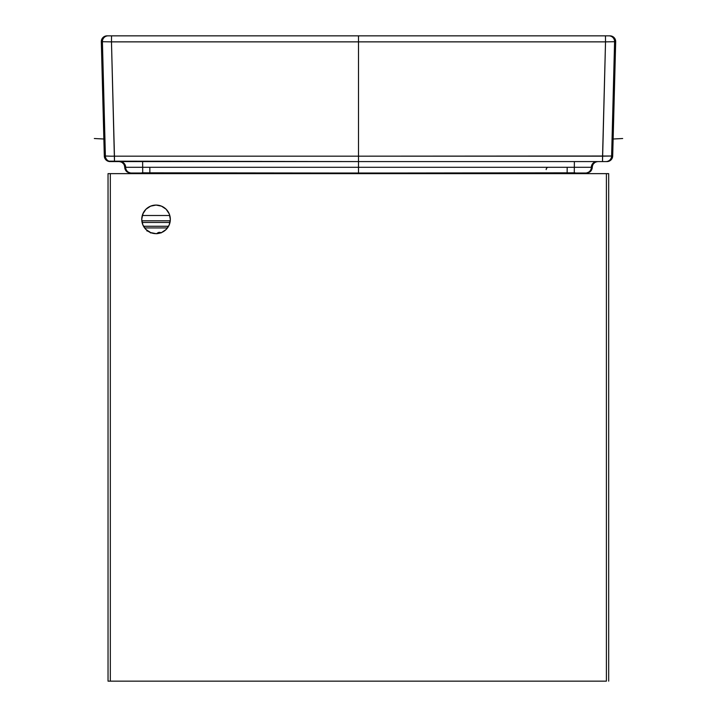 <?xml version="1.0" encoding="UTF-8"?>
<svg xmlns="http://www.w3.org/2000/svg" width="717" height="717" viewBox="0 0 717 717"><rect width="100%" height="100%" fill="white"/><g stroke="black" fill="none" stroke-linecap="round" stroke-linejoin="round"><path stroke-width="1.08" d="M170.054 216.579L170.332 219.366A14.286 14.286 0 0 1 156.046 233.652A14.286 14.286 0 0 1 141.751 219.366L142.844 213.899L145.936 209.256L150.579 206.164L156.046 205.071L161.513 206.164L166.147 209.256L169.239 213.899L170.332 219.366L169.239 224.833L166.147 229.467L161.513 232.568L156.046 233.652L150.579 232.568L145.936 229.467L142.844 224.833L141.751 219.366A14.286 14.286 0 0 1 156.046 205.071A14.286 14.286 0 0 1 170.332 219.366L170.054 222.153M606.403 681.15L606.403 173.639L110.319 173.639L110.319 681.15L606.403 681.15L606.403 173.639L110.319 173.639L110.319 681.15L606.403 681.15M142.844 213.899L144.162 211.425M153.259 205.349L156.046 205.071L161.513 206.164M169.239 224.833L167.921 227.298M161.513 232.568L156.046 233.652L150.579 232.568M575.061 172.815L387.395 173.012L572.256 173.012L387.395 173.012L387.395 173.639L387.395 173.012L573.331 173.012M331.388 173.639L331.388 173.012L331.388 173.639M586.551 173.012L590.593 171.336L592.161 168.414L592.269 167.303L591.373 167.303A5.718 5.718 90 0 1 585.664 173.012L586.551 173.012C590.028 172.672 591.928 170.771 592.269 167.303C592.609 163.826 594.518 161.925 597.987 161.585L597.978 161.585C594.518 161.925 592.609 163.826 592.269 167.303L149.826 167.303L149.862 173.012L149.826 167.303L142.674 167.303L142.719 173.012L142.674 167.303L125.663 167.303A5.718 5.718 90 0 0 131.372 173.012A5.718 5.718 -90 0 1 125.663 167.303L125.627 167.303A5.718 5.718 90 0 0 131.336 173.012L567.138 173.012L567.174 167.303L567.138 173.012L574.281 173.012L574.326 167.303L574.281 173.012L585.628 173.012A5.718 5.718 -90 0 0 591.337 167.303A5.718 5.718 90 0 1 585.628 173.012L585.664 173.012A5.718 5.718 -90 0 0 591.373 167.303L358.5 167.303L358.5 171.515M358.5 160.375L358.5 161.307L358.5 160.375M573.304 173.012L572.211 173.012M574.236 173.012L574.855 173.012M546.175 169.588A2.285 2.285 0 0 1 548.46 167.303M612.694 156.019L611.619 156.019A5.718 5.718 90 0 1 605.91 161.585L606.976 161.585A5.718 5.718 0 0 0 612.694 156.019L615.688 41.711A5.718 5.718 0 0 0 609.97 35.85L358.5 35.85L358.5 41.864L605.524 41.864L605.471 35.85L605.524 41.864L614.586 41.711A5.718 5.718 -90 0 0 608.867 35.85A5.718 5.718 90 0 1 614.586 41.711L605.524 41.864L602.513 161.585L605.91 161.585A5.718 5.718 -90 0 0 611.619 156.019L358.5 156.172L358.5 161.585L602.513 161.585L602.558 156.172L611.619 156.019L614.586 41.711L611.619 156.019L612.694 156.019L610.965 159.963L606.976 161.585M597.055 161.585A5.718 5.718 -90 0 0 591.337 167.303A5.718 5.718 90 0 1 596.876 161.585M574.326 167.303L574.371 161.585L574.326 167.303M131.605 173.012L358.5 173.012L358.5 156.172L602.558 156.172L605.524 41.864L358.5 41.864L358.5 156.172L358.5 35.85L609.97 35.85L612.193 36.298L614.066 37.58L615.294 39.48L615.688 41.711M358.5 142.45L358.5 144.583L358.5 142.45M585.628 173.012L565.803 173.012M572.605 173.012L575.679 173.012M606.914 161.585L358.5 161.585L358.5 163.503L358.5 156.172L114.442 156.172L114.487 161.585L111.476 41.864L358.5 41.864L358.5 35.85L111.529 35.85L111.476 41.864L111.529 35.85L108.133 35.85A5.718 5.718 90 0 0 102.414 41.711L111.476 41.864L102.414 41.711A5.718 5.718 -90 0 1 108.133 35.85L107.03 35.85A5.718 5.718 0 0 0 101.312 41.711L102.414 41.711L105.381 156.019L104.306 156.019A5.718 5.718 0 0 0 110.024 161.585L111.09 161.585A5.718 5.718 -90 0 1 105.381 156.019A5.718 5.718 90 0 0 111.09 161.585L358.5 161.585L358.5 167.303L358.5 161.585L107.873 161.164L105.327 159.12L104.306 156.019L101.312 41.711L102.414 41.711L105.381 156.019L110.974 156.198L114.442 156.172L111.476 41.864L358.5 41.864L358.5 156.172L114.442 156.172M594.814 162.544L593.228 164.13M358.5 35.958L358.5 167.303L124.731 167.303C124.391 163.826 122.482 161.925 119.013 161.585C122.482 161.925 124.391 163.826 124.731 167.303C125.072 170.771 126.972 172.672 130.449 173.012L131.336 173.012A5.718 5.718 -90 0 1 125.627 167.303L124.731 167.303L124.839 168.414L126.407 171.336L130.449 173.012M144.789 173.012L331.388 173.012L141.939 172.815M143.669 173.012L142.145 173.012M144.287 173.012L143.696 173.012L144.287 173.012M142.97 173.012L141.885 173.012L142.97 173.012M143.696 173.012L144.234 173.012M105.569 156.073L104.306 156.019M119.945 161.585A5.718 5.718 -90 0 1 125.663 167.303A5.718 5.718 90 0 0 119.99 161.585M142.629 161.585L142.674 167.303L142.629 161.585M142.719 173.012L144.395 173.012M101.312 41.711L101.706 39.48L102.934 37.58L104.807 36.298L107.03 35.85L358.5 35.85M149.862 173.012L151.197 173.012M123.772 164.13L122.186 162.544M358.5 163.503L358.5 161.585M606.403 173.639L608.688 173.639L608.688 681.15L608.688 173.639L606.403 173.639M169.804 215.503L142.495 215.503L169.804 215.503M157.247 233.285L156.862 233.76M144.601 227.925L167.482 227.925L144.601 227.925M161.217 232.891L159.47 232.362L157.722 232.891M150.695 232.962L148.652 231.286L146.895 230.937M143.525 226.258L168.558 226.258L143.525 226.258M142.091 222.467L169.992 222.467L142.091 222.467M170.261 220.8L141.823 220.8L170.261 220.8M147.783 231.017A4.571 4.571 0 0 1 150.292 232.442A4.571 4.571 0 0 0 147.783 231.017M156.951 233.625A3.146 3.146 0 0 1 161.002 232.765A3.146 3.146 0 0 0 156.951 233.625M142.898 215.064L142.163 215.79L142.898 215.503L142.898 213.774L142.898 215.064M108.034 173.639L110.319 173.639L108.034 173.639L108.034 681.15L108.034 173.639M110.319 681.15L108.034 681.15L110.319 681.15M612.058 139.071L622.679 138.515M104.942 139.071L94.321 138.515M104.306 155.831L102.19 74.962"/></g></svg>
